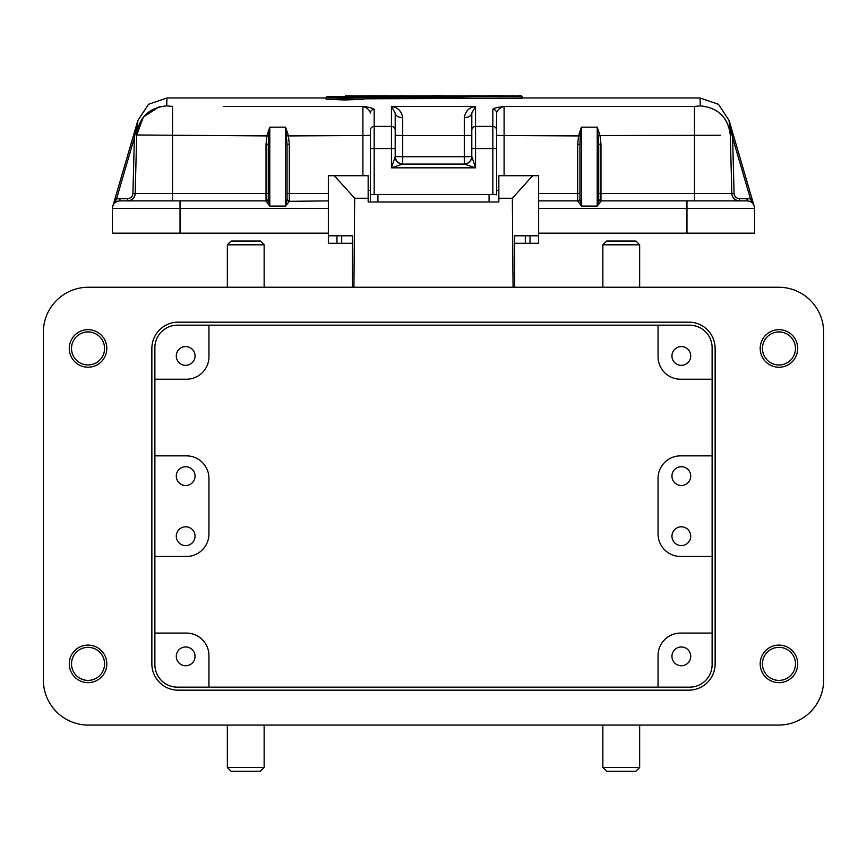 <?xml version="1.0" encoding="UTF-8"?>
<svg xmlns="http://www.w3.org/2000/svg" width="867" height="867" viewBox="0 0 867 867"><rect width="100%" height="100%" fill="white"/><g stroke="black" fill="none" stroke-linecap="round" stroke-linejoin="round"><path stroke-width="1.3" d="M227.349 725.083L227.349 767.512L231.099 771.272L260.393 771.272L264.142 767.512L264.142 725.083M602.858 287.237L602.858 244.808L606.607 241.059L635.901 241.059L639.651 244.808L602.858 244.808M639.651 287.237L639.651 244.808M602.858 725.083L602.858 767.512L606.607 771.272L635.901 771.272L639.651 767.512L639.651 725.083M498.839 190.361L496.585 190.361L496.585 135.35L504.095 135.545L504.095 175.719M464.387 164.08A7.51 7.51 0 0 1 464.289 164.08C468.765 163.538 471.269 161.034 471.8 156.569L471.8 156.58M471.8 135.35L464.289 135.545L464.289 156.764L471.8 156.569L471.8 113.046C471.323 115.853 468.819 117.403 464.289 117.706C465.492 110.987 469.242 107.226 475.56 106.435L471.8 113.046L471.8 148.571L475.56 148.571L475.56 167.83L471.8 156.569A7.51 7.51 0 0 1 471.8 156.634M395.395 158.282A7.51 7.51 0 0 1 395.2 156.569C395.731 161.034 398.235 163.538 402.711 164.08L391.44 167.83L475.56 167.83L464.289 164.08L402.711 164.08A7.51 7.51 0 0 1 400.977 163.874M362.905 175.719L362.905 135.545L370.415 135.35L370.415 148.571L391.44 148.571L391.44 167.83L395.2 156.591M349.043 96.941L338.401 97.093M349.043 97.202L340.948 97.202M338.824 96.996L339.68 97.18M339.68 96.963L340.948 96.941M349.043 97.299L350.842 96.573L351.59 98.014L350.864 96.573M349.791 96.573L337.881 96.573M336.472 96.562L340.189 96.898L338.087 97.202L350.842 97.267M341.381 98.014L341.457 97.267M339.246 97.993L339.571 97.245M337.545 97.949L338.087 97.202M336.266 97.884L336.949 97.137M335.843 97.841L336.602 97.093M335.843 97.787L336.602 97.039L335.843 97.787M336.266 97.743L336.949 96.996M335.995 97.342L336.515 96.573M338.401 97.31L337.892 96.573L338.401 97.31M327.986 99.185L344.882 99.889L361.777 99.185M330.934 97.353L335.453 97.212M395.2 156.569C395.341 161.154 397.845 163.657 402.711 164.08L402.711 156.764L464.289 156.764L464.289 164.08L402.711 164.08C398.289 163.484 395.785 160.98 395.2 156.569L402.711 156.764L402.711 135.545L395.2 135.35L395.2 156.569L395.2 113.046L391.44 106.435C397.704 107.237 401.464 110.987 402.711 117.706L402.711 135.545L464.289 135.545L464.289 117.706M351.579 97.158L358.938 97.353M327.227 96.931C326.295 96.172 363.338 96.183 362.525 96.931L340.536 97.646L327.227 96.931M452.325 95.944L421.405 95.944M501.05 96.931L501.635 96.183C469.199 97.494 397.801 97.494 365.365 96.172L365.95 96.931M366.535 96.129L501.635 96.172C469.481 97.494 397.519 97.494 365.386 96.172L366.535 96.129L366.535 96.876M500.465 96.118L500.465 96.876M326.859 96.909L347.212 96.345L362.905 96.909C363.988 97.906 325.764 97.906 326.859 96.909L326.111 97.657C327.498 96.53 322.459 96.898 338.683 96.378M518.672 95.728L521.446 95.89M495.252 96.508L495.252 95.793L493.204 95.728L502.589 95.728L483.851 95.944M469.145 95.89L476.991 95.728L469.145 95.89L468.299 96.638M432.373 96.638L432.969 95.89L421.373 95.944M452.357 95.944L440.761 95.89L441.357 96.638M376.365 95.728L358.851 95.944L380.104 95.89L379.605 96.638M520.764 95.944L433.5 97.657L346.236 95.944L520.764 95.944L521.511 96.692A0.748 0.748 0 0 0 520.764 95.944L520.764 96.692L521.435 96.692L520.764 95.944L346.236 95.944A0.748 0.748 0 0 0 345.575 96.345M395.2 135.35L395.2 113.046C395.688 115.842 398.191 117.403 402.711 117.706M363.652 97.657L362.905 96.909M344.882 98.437L326.1 97.678L326.1 99.185L344.882 99.987L363.652 99.185L363.652 97.678L344.882 98.437M521.511 98.155L522.194 98.155L522.194 96.638L521.349 95.89M515.453 96.638L516.125 95.89M499.739 96.638L499.089 95.89M490.755 96.638L491.405 95.89M475.04 96.638L474.368 95.89M405.431 96.638L404.672 95.89L399.438 95.89L399.438 96.551M398.69 96.638L399.438 95.89M389.706 96.638L388.958 95.89L380.104 95.89M351.536 96.638L350.788 95.89L345.554 95.728L344.795 96.486M344.795 96.638L345.554 95.89M382.976 96.54L383.723 95.825M345.565 96.692L346.236 95.944L345.489 96.692M520.764 98.188L521.435 98.199L521.435 96.692L363.544 97.277M287.053 187.565L287.053 193.504L328.355 193.558M287.053 199.768L287.053 144.258L289.307 144.323L289.307 200.873A2.254 2.254 0 0 1 287.053 198.619L287.053 199.226A2.254 2.113 180 0 0 289.307 201.339L285.546 206.097L287.053 199.226L287.053 144.258L285.546 127.156L288.386 135.545L289.307 144.323M580.316 135.935L579.947 144.258L577.693 144.323L578.614 135.545L581.454 127.156L580.316 135.935L504.095 135.545L504.095 106.435C499.836 107.757 497.333 109.957 496.585 113.046L496.585 194.826M370.415 202L370.415 130.104A3.75 3.696 0 0 1 374.176 126.409L374.176 194.49M113.62 204.059L114.964 198.868L127.655 198.619C130.787 198.326 132.543 196.625 132.911 193.504L134.374 137.777L135.761 130.256L135.122 129.855L114.964 198.868L133.052 136.953M268.64 135.935L268.282 144.258L266.028 144.323L266.938 135.545L269.778 127.156L268.64 135.935L136.704 134.981C138.958 117.348 148.961 107.638 166.724 105.861L172.522 106.435L172.522 193.558L268.282 193.504M374.176 109.318A3.75 3.728 180 0 0 370.415 113.046C369.548 109.925 367.044 107.725 362.905 106.435C369.58 107.302 373.33 108.256 374.176 109.318L374.176 126.409L391.44 126.409L391.44 106.435L475.56 106.435L475.56 148.571L496.585 148.571M492.824 194.49L492.824 109.318A3.75 3.728 -0 0 1 496.585 113.046M492.824 109.318C493.67 108.256 497.42 107.302 504.095 106.435L694.478 106.435L700.276 105.861C718.039 107.638 728.042 117.348 730.296 134.981L729.169 121.683L732.626 137.788L734.067 137.365L729.169 121.694M521.435 98.199L363.652 98.805M598.718 190.426L598.718 193.504L600.972 193.558L731.835 193.558C732.398 197.99 734.902 200.429 739.345 200.873A7.51 7.51 0 0 1 731.835 193.558L734.089 193.504C734.457 196.625 736.213 198.326 739.345 198.619L752.036 198.868L734.024 137.203M720.466 135.252L600.062 135.545L600.972 144.323L598.718 144.258L597.222 127.156L600.062 135.545L598.36 135.935M268.282 144.258L268.282 199.226L269.778 206.097L266.028 200.873A2.254 2.254 0 0 0 268.282 198.619L268.282 199.226A2.254 2.113 0 0 1 266.028 201.339M223.751 106.435L362.905 106.435L362.905 135.545L286.684 135.935M538.645 233.169L754.561 233.169L754.561 208.383A7.51 7.51 0 0 0 747.051 200.873L600.972 200.873A2.254 2.254 180 0 1 598.718 198.619A2.254 2.254 180 0 0 600.972 200.873A2.254 2.254 0 0 1 598.718 198.619L598.718 199.237A2.254 2.113 180 0 0 600.972 201.339L597.222 206.097L598.718 199.226L598.718 144.258L598.718 199.768M694.478 200.873L694.478 106.435L640.854 106.435M579.947 144.258L579.947 199.226L581.454 206.097L577.693 200.873A2.254 2.254 180 0 0 579.947 198.619L579.947 199.226A2.254 2.113 0 0 1 577.693 201.339M135.783 130.256L137.799 122.29M132.911 193.504L135.165 193.558A7.51 7.51 -90 0 1 127.655 200.873C132.098 200.429 134.602 197.99 135.165 193.558L136.823 130.278L137.82 121.694M326.1 97.982L166.93 97.982L166.724 105.861L165.163 105.904M136.758 134.981L143.391 116.958L159.16 106.825M731.835 193.558L730.296 134.981C728.042 117.348 718.039 107.638 700.276 105.861L700.07 98.004L718.483 104.3L729.169 120.589M730.979 129.02L730.87 128.316M729.19 122.28L729.125 120.437L730.155 123.938M730.296 134.981L730.209 131.47M134.374 137.777L132.976 137.181L134.374 137.777L116.406 199.291L113.089 205.338A7.51 7.51 0 0 1 119.949 200.873A7.51 7.51 0 0 0 113.089 205.338M136.845 123.938L135.48 128.63M135.317 129.183L135.122 129.855M730.177 130.278L731.878 129.855L731.672 129.172M729.245 120.827L731.52 128.63M328.355 200.873L289.307 201.339M287.053 198.619A2.254 2.254 180 0 0 289.307 200.873A2.254 2.254 180 0 1 287.053 198.619M266.028 144.323L266.028 200.873A2.254 2.254 180 0 0 268.282 198.619A2.254 2.254 180 0 1 266.028 200.873L119.949 200.873A7.51 7.51 0 0 0 112.439 208.383L112.439 233.169L180.033 233.169L180.033 200.873M538.645 193.558L577.693 193.558L577.693 200.873L538.645 200.873M113.599 203.561L114.292 201.177M753.076 202.445L752.589 200.786M716.998 200.873L739.345 200.873L739.345 198.619C736.235 198.305 734.479 196.603 734.089 193.504L732.626 137.788L750.594 199.291L753.943 205.403L752.036 198.868M753.9 205.273L753.651 204.417M753.9 205.306L753.228 203.756M328.355 233.169L180.033 233.169L180.033 231.662M368.161 190.361L370.415 190.361M823.65 680.021A45.062 45.062 0 0 1 778.588 725.083L88.412 725.083A45.062 45.062 0 0 1 43.35 680.021L43.35 332.299A45.062 45.062 0 0 1 88.412 287.237L778.588 287.237A45.062 45.062 0 0 1 823.65 332.299L823.65 680.021M778.967 682.643A18.771 18.771 0 0 0 797.738 663.873A18.771 18.771 0 0 0 778.967 645.102A18.771 18.771 0 0 0 760.186 663.873A18.771 18.771 0 0 0 778.967 682.643M778.967 367.229A18.771 18.771 0 0 0 797.738 348.447A18.771 18.771 0 0 0 778.967 329.677A18.771 18.771 0 0 0 760.186 348.447A18.771 18.771 0 0 0 778.967 367.229M88.033 682.643A18.771 18.771 0 0 0 106.814 663.873A18.771 18.771 0 0 0 88.033 645.102A18.771 18.771 0 0 0 69.262 663.873A18.771 18.771 0 0 0 88.033 682.643M88.033 367.229A18.771 18.771 0 0 0 106.814 348.447A18.771 18.771 0 0 0 88.033 329.677A18.771 18.771 0 0 0 69.262 348.447A18.771 18.771 0 0 0 88.033 367.229M688.842 690.154A26.281 26.281 0 0 0 715.134 663.873L715.134 348.447A26.281 26.281 0 0 0 688.842 322.166L178.158 322.166A26.281 26.281 0 0 0 151.866 348.447L151.866 663.873A26.281 26.281 0 0 0 178.158 690.154L688.842 690.154M530.03 235.791L530.03 243.302L538.645 243.302L538.645 235.791L514.695 235.791L525.315 235.791L525.315 243.302L514.695 243.302M530.03 243.302L525.315 243.302M352.305 243.302L341.685 243.302L341.685 235.791L352.305 235.791L352.305 287.237M341.685 243.302L328.355 243.302L328.355 235.791L352.305 235.791M353.931 287.237L354.646 198.25L334.359 175.719L368.161 175.719L368.161 202L498.839 202L498.839 175.719L538.645 175.719L538.645 235.791M514.695 235.791L514.695 287.237M334.359 175.719L328.355 175.719L328.355 235.791M498.839 198.25L512.354 198.25L532.641 175.719M512.354 198.25L513.069 287.237M354.646 198.25L368.161 198.25M227.349 287.237L227.349 244.808L231.099 241.059L260.393 241.059L264.142 244.808L227.349 244.808M264.142 287.237L264.142 244.808M185.668 485.509A9.385 9.385 0 0 0 195.053 476.124A9.385 9.385 0 0 0 185.668 466.728A9.385 9.385 0 0 0 176.283 476.124A9.385 9.385 0 0 0 185.668 485.509M185.668 545.592A9.385 9.385 0 0 0 195.053 536.196A9.385 9.385 0 0 0 185.668 526.811A9.385 9.385 0 0 0 176.283 536.196A9.385 9.385 0 0 0 185.668 545.592M154.879 455.847L186.416 455.847A22.531 22.531 0 0 1 208.947 478.378L208.947 533.953A22.531 22.531 0 0 1 186.416 556.473L154.879 556.473M185.668 365.343A9.385 9.385 0 0 0 195.053 355.958A9.385 9.385 0 0 0 185.668 346.572A9.385 9.385 0 0 0 176.283 355.958A9.385 9.385 0 0 0 185.668 365.343M208.947 325.168L208.947 356.705A22.531 22.531 0 0 1 186.416 379.237L154.879 379.237M681.332 346.572A9.385 9.385 0 0 1 690.717 355.958A9.385 9.385 0 0 1 681.332 365.343A9.385 9.385 0 0 1 671.947 355.958A9.385 9.385 0 0 1 681.332 346.572M658.053 325.168L658.053 356.705A22.531 22.531 0 0 0 680.584 379.237L712.121 379.237M681.332 466.728A9.385 9.385 0 0 1 690.717 476.124A9.385 9.385 0 0 1 681.332 485.509A9.385 9.385 0 0 1 671.947 476.124A9.385 9.385 0 0 1 681.332 466.728M681.332 526.811A9.385 9.385 0 0 1 690.717 536.196A9.385 9.385 0 0 1 681.332 545.592A9.385 9.385 0 0 1 671.947 536.196A9.385 9.385 0 0 1 681.332 526.811M712.121 455.847L680.584 455.847A22.531 22.531 0 0 0 658.053 478.378L658.053 533.953A22.531 22.531 0 0 0 680.584 556.473L712.121 556.473M154.879 633.083L186.416 633.083A22.531 22.531 0 0 1 208.947 655.615L208.947 687.152M185.668 665.748A9.385 9.385 0 0 0 195.053 656.362A9.385 9.385 0 0 0 185.668 646.977A9.385 9.385 0 0 0 176.283 656.362A9.385 9.385 0 0 0 185.668 665.748M681.332 646.977A9.385 9.385 0 0 1 690.717 656.362A9.385 9.385 0 0 1 681.332 665.748A9.385 9.385 0 0 1 671.947 656.362A9.385 9.385 0 0 1 681.332 646.977M712.121 633.083L680.584 633.083A22.531 22.531 0 0 0 658.053 655.615L658.053 687.152M177.41 687.152A22.531 22.531 0 0 1 154.879 664.621L154.879 347.7A22.531 22.531 0 0 1 177.41 325.168L689.59 325.168A22.531 22.531 0 0 1 712.121 347.7L712.121 664.621A22.531 22.531 0 0 1 689.59 687.152L177.41 687.152M88.033 331.931A16.527 16.527 0 0 1 104.56 348.447A16.527 16.527 0 0 1 88.033 364.974A16.527 16.527 0 0 1 71.517 348.447A16.527 16.527 0 0 1 88.033 331.931M88.033 647.346A16.527 16.527 0 0 1 104.56 663.873A16.527 16.527 0 0 1 88.033 680.4A16.527 16.527 0 0 1 71.517 663.873A16.527 16.527 0 0 1 88.033 647.346M778.967 331.931A16.527 16.527 0 0 1 795.483 348.447A16.527 16.527 0 0 1 778.967 364.974A16.527 16.527 0 0 1 762.44 348.447A16.527 16.527 0 0 1 778.967 331.931M778.967 647.346A16.527 16.527 0 0 1 795.483 663.873A16.527 16.527 0 0 1 778.967 680.4A16.527 16.527 0 0 1 762.44 663.873A16.527 16.527 0 0 1 778.967 647.346M489.075 202L489.075 194.49L496.585 194.49M370.415 194.49L377.925 194.49L377.925 202M489.075 194.49L377.925 194.49M522.194 97.982L700.07 97.982M602.858 767.512L639.651 767.512M227.349 767.512L264.142 767.512M349.791 96.876L341.284 96.876M395.547 96.876L471.453 96.876M471.8 156.569A7.51 7.51 0 0 1 464.289 164.08C468.711 163.7 471.214 161.197 471.8 156.569M328.398 97.169L327.607 97.039L327.986 97.678L327.227 96.909M362.525 96.909L361.777 97.678L362.157 97.039L360.325 97.267M395.2 130.104A3.75 3.696 180 0 0 391.44 126.409L391.44 148.571L395.2 148.571M432.969 95.89L440.761 95.89M398.69 96.486L399.438 95.728L404.672 95.89M382.976 96.486L383.723 95.728L388.958 95.89M345.554 95.728L350.788 95.89M471.8 130.104A3.75 3.696 0 0 1 475.56 126.409L492.824 126.409A3.75 3.696 0 0 1 496.585 130.104M522.194 96.638L521.511 96.638M577.693 144.323L577.693 193.558L579.947 193.504M136.823 130.278L135.761 130.256M600.972 144.323L600.972 201.339M172.522 200.873L172.522 193.558L135.165 193.558A7.51 7.51 -90 0 1 127.655 200.873L127.655 198.619M269.778 206.097L269.778 127.156L285.546 127.156L285.546 206.097L269.778 206.097M597.222 206.097L597.222 127.156L581.454 127.156L581.454 206.097L597.222 206.097M577.693 200.873A2.254 2.254 180 0 0 579.947 198.619M119.949 198.619L119.949 200.873M747.051 200.873L747.051 198.619M754.561 208.383L686.967 208.383L686.967 200.873M328.355 208.383L112.439 208.383M686.967 233.169L686.967 208.383L538.645 208.383M336.97 243.302L336.97 235.791M351.59 97.299L351.59 98.047M340.157 96.898L336.504 97.039M341.338 96.876L337.924 96.573M359.317 97.332L340.536 97.624M441.541 95.728L432.189 95.728M365.397 96.172L365.787 96.909M501.213 96.909L501.603 96.183M493.204 95.728L483.808 95.944M510.414 95.944L513.502 95.728M480.08 95.944L476.991 95.728M469.047 95.89L471.821 95.728M495.252 95.793L497.3 95.728M404.672 95.728L405.431 96.486M388.958 95.728L389.706 96.486M350.788 95.728L351.536 96.486M521.511 96.692L521.511 98.199M166.93 98.004L148.56 104.278L137.853 120.491M137.853 120.48L136.834 123.992M730.166 123.992L729.136 120.48M113.902 202.52L113.046 205.425"/></g></svg>
